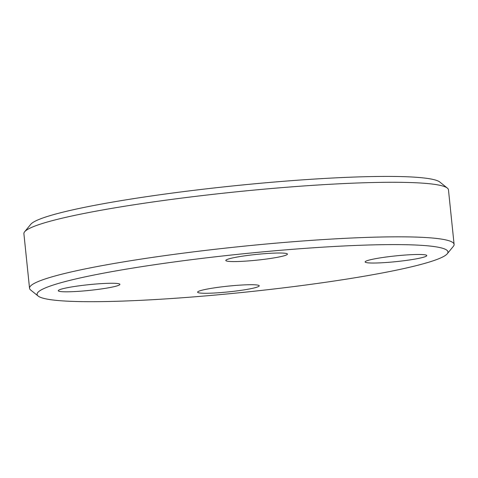 <?xml version="1.0" encoding="UTF-8"?>
<svg xmlns="http://www.w3.org/2000/svg" width="478" height="478" viewBox="0 0 478 478"><rect width="100%" height="100%" fill="white"/><g stroke="black" fill="none" stroke-linecap="round" stroke-linejoin="round"><path stroke-width="0.72" d="M372.266 263.031A30.98 2.88 -5.9 0 1 365.144 261.938A30.98 2.88 -5.9 0 1 395.665 255.891A30.98 2.88 -5.9 0 1 426.776 255.569A30.98 2.88 -5.9 0 1 406.569 260.385A30.98 2.88 -5.9 0 1 372.266 263.031M208.713 288.79A30.98 2.88 -5.9 0 1 241.366 285.043A30.98 2.88 -5.9 0 1 259.231 285.814A30.98 2.88 -5.9 0 1 228.711 291.861A30.98 2.88 -5.9 0 1 197.599 292.183A30.98 2.88 -5.9 0 1 208.713 288.79M112.784 283.263A30.98 2.88 -5.9 0 1 119.9 284.356A30.98 2.88 -5.9 0 1 89.38 290.403A30.98 2.88 -5.9 0 1 58.274 290.72A30.98 2.88 -5.9 0 1 78.476 285.91A30.98 2.88 -5.9 0 1 112.784 283.263M276.332 257.499A30.98 2.88 -5.9 0 1 243.678 261.245A30.98 2.88 -5.9 0 1 225.813 260.474A30.98 2.88 -5.9 0 1 256.333 254.427A30.98 2.88 -5.9 0 1 287.445 254.105A30.98 2.88 -5.9 0 1 276.332 257.499M447.247 253.788L453.365 246.325A213.415 19.831 174.1 0 0 454.1 244.389L448.466 189.844A213.415 19.831 174.1 0 0 447.348 188.099L439.832 182.046A206.526 19.192 174.1 0 0 393.436 176.448A206.526 19.192 174.1 0 0 173.795 192.879A206.526 19.192 174.1 0 0 30.753 224.319L24.635 231.782A213.415 19.831 174.1 0 0 23.9 233.718L29.534 288.264A213.415 19.831 174.1 0 0 30.652 290.009L38.168 296.061A206.526 19.192 174.1 0 0 244.497 292.231A206.526 19.192 174.1 0 0 447.247 253.788A206.526 19.192 174.1 0 0 400.48 244.628A206.526 19.192 174.1 0 0 162.825 263.527A206.526 19.192 174.1 0 0 38.168 296.061M447.348 188.099A213.415 19.831 174.1 0 0 399.405 182.315A213.415 19.831 174.1 0 0 172.444 199.296A213.415 19.831 174.1 0 0 24.635 231.782M454.1 244.389A213.415 19.831 174.1 0 0 405.045 236.861A213.415 19.831 174.1 0 0 168.692 255.103A213.415 19.831 174.1 0 0 29.534 288.264"/></g></svg>
